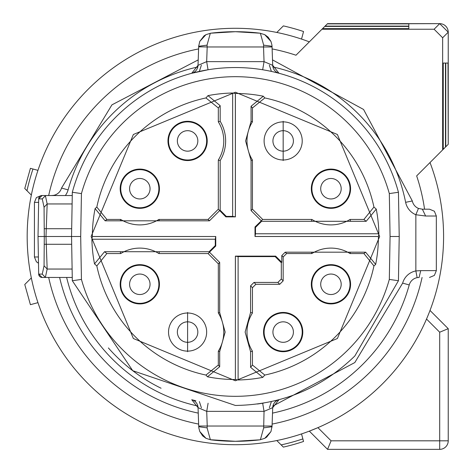 <?xml version="1.0" encoding="UTF-8"?>
<svg xmlns="http://www.w3.org/2000/svg" width="473" height="473" viewBox="0 0 473 473"><rect width="100%" height="100%" fill="white"/><g stroke="black" fill="none" stroke-linecap="round" stroke-linejoin="round"><path stroke-width="0.71" d="M276.806 32.454L283.368 25.891A216.007 216.007 0 0 1 303.554 31.531L301.532 39.082A208.209 208.209 0 0 0 276.806 32.454M309.336 431.134L317.921 427.651L331.088 440.818L327.553 449.35L309.336 431.134M430.01 310.454L448.233 328.676L439.695 332.206L426.528 319.039M31.336 277.923L24.767 284.486L30.414 304.671L37.958 302.649M327.553 449.35L439.695 449.35A8.532 8.532 0 0 0 448.233 440.818L448.233 328.676M197.803 66.965A173.65 173.65 0 0 0 68.106 189.886L61.531 188.053A10.24 10.24 0 0 1 53.609 195.355L51.663 195.538L53.644 195.538M61.531 188.053L111.935 104.846L198.205 59.894L111.935 104.846L61.531 188.053A10.24 10.24 0 0 1 53.609 195.355A10.24 10.24 0 0 0 61.531 188.053M198.252 413.112A180.473 180.473 0 0 1 59.616 277.462A180.473 180.473 0 0 0 198.252 413.112M272.513 59.882L363.571 109.464L412.326 200.972A10.24 10.24 0 0 0 418.457 208.422L422.365 209.196L418.457 208.422L415.856 214.73A17.063 17.063 0 0 1 405.633 202.314L412.326 200.972A10.24 10.24 0 0 0 418.457 208.422A10.24 10.24 0 0 1 412.326 200.972L363.571 109.464L272.513 59.882M51.663 195.538C38.094 195.538 38.094 195.538 51.663 195.538C38.094 195.538 38.094 195.538 51.663 195.538M272.915 406.041L354.815 362.555L402.653 283.114L409.228 284.947A10.24 10.24 0 0 1 417.151 277.645L419.096 277.462L417.151 277.645L415.856 270.94L420.716 270.633L419.096 277.462C432.665 277.462 432.665 277.462 419.096 277.462C432.665 277.462 432.665 277.462 419.096 277.462M409.228 284.947A180.473 180.473 0 0 1 272.513 413.112A180.473 180.473 0 0 0 409.228 284.947A10.24 10.24 0 0 1 417.151 277.645A10.24 10.24 0 0 0 409.228 284.947M422.365 209.196L429.508 209.196L422.365 209.196L425.617 216.019L415.856 214.73L415.856 270.94A17.063 17.063 0 0 0 402.653 283.114M201.368 65.173L199.328 71.435M271.39 71.429L269.35 65.162M269.35 407.838L271.39 401.571M201.415 407.838L199.37 401.577M262.669 69.762L264.046 61.638L263.532 46.969L207.186 46.975L206.671 61.644L198.016 65.345L198.719 45.65L198.016 65.345L191.719 73.285L198.016 65.345A8.532 8.532 0 0 1 191.695 73.291L208.049 69.768L206.671 61.644L264.046 61.638L272.702 65.333L278.993 73.268L272.702 65.333L272.058 46.969L263.532 46.969L263.674 45.148L260.387 33.27L260.032 33.193L264.762 34.665L270.97 41.47L271.945 45.136M198.654 46.975A8.532 0.296 -178 0 1 207.186 46.975L207.038 45.148L210.325 33.27L210.68 33.199A204.797 204.797 0 0 1 260.032 33.193L235.383 31.703L210.68 33.199L205.95 34.671L199.748 41.453L204.011 35.901L205.95 34.671M272.058 46.969L272.046 46.62M210.373 439.736L210.727 439.807A204.797 204.797 0 0 0 235.383 441.297L210.373 439.73L207.085 427.852L207.227 426.031L272.058 426.031L272.702 407.667L278.981 399.732L272.702 407.667A8.532 8.532 0 0 1 279.023 399.72L274.068 400.968M272.058 426.031L270.97 431.553L264.762 438.329L260.032 439.807L235.383 441.297A204.797 204.797 0 0 0 260.032 439.807L260.422 439.724L260.032 439.807M210.727 439.807L205.997 438.335L199.789 431.53L198.814 427.864M208.096 403.238L206.719 411.362L207.227 426.031L198.701 426.031L198.057 407.667L198.701 426.126M263.739 403.055L262.669 403.238L264.046 411.362L206.719 411.362L198.057 407.667L191.766 399.732L198.057 407.667A8.532 8.532 0 0 0 191.736 399.72L195.893 400.779M108.382 347.933A168.956 168.956 0 0 0 161.08 388.238M42.097 277.462L45.68 277.462L42.097 277.462L38.685 274.104A3.412 3.412 0 0 0 42.097 277.462M72.316 192.269L81.439 193.581L80.694 236.5L71.547 236.5L72.316 192.269A168.956 168.956 0 0 1 398.443 192.269L399.218 236.5L398.443 280.731L354.851 355.968C321.575 388.28 281.754 404.776 235.383 405.456L132.736 370.696L72.316 280.731L71.547 236.5L44.285 236.5L44.06 207.251L42.257 198.897L45.68 195.538L42.097 195.538A3.412 3.412 0 0 0 38.685 198.897L42.097 195.538L72.263 195.538M274.275 72.085L279.023 73.28A8.532 8.532 0 0 1 272.702 65.333M207.038 45.148L198.678 46.277L199.748 41.453M72.263 277.462L45.367 277.444L42.257 274.104L44.06 265.749L44.285 236.5L38.029 236.5L38.685 198.897L42.257 198.897M42.257 274.104L38.685 274.104L38.029 236.5M81.439 193.581A159.809 159.809 0 0 1 389.32 193.581L398.443 192.269M198.678 46.271L198.713 45.851M271.993 45.574L272.034 46.271L263.674 45.148M398.443 280.731L389.32 279.419L390.071 236.5L399.218 236.5M390.071 236.5L389.32 193.581M389.32 279.419A159.809 159.809 0 0 1 81.439 279.419L72.316 280.731M257.371 404.019L262.669 403.238L257.371 404.019M272.702 407.667L264.046 411.362L263.674 427.852L272.034 426.729L272.005 427.149M263.674 427.852L260.392 439.736M198.766 427.426L198.725 426.729L207.085 427.852M80.694 236.5L81.439 279.419M44.06 207.251L47.17 203.952L45.993 236.5L47.17 269.048L45.367 277.444M91.112 236.5L133.368 134.486L235.383 92.229L337.397 134.486L379.653 236.5L337.397 338.514L235.383 380.771L133.362 338.514L91.112 236.5M44.06 265.749L47.17 269.048L72.115 269.048M378.867 233.768L378.441 236.476L255.03 236.476L255.485 233.768L378.867 233.768A143.508 143.508 0 0 0 376.254 209.101L366.203 221.293L261.628 221.293L255.485 227.436L255.485 233.768M373.936 207.068A141.652 141.652 0 0 0 264.815 97.941L252.446 107.956L252.446 121.815A36.179 36.179 0 0 0 252.446 160.045L252.446 209.196L262.686 219.437L311.837 219.437A36.179 36.179 0 0 0 350.067 219.437L363.92 219.437L373.936 207.068L376.254 209.101M262.686 219.437L261.303 220.82L251.062 210.58L251.062 160.436L245.599 140.93L251.062 121.425L251.062 106.259L263.301 96.214L264.815 97.941M263.301 96.214A143.035 143.035 0 0 0 235.383 93.465L232.651 93.015A143.508 143.508 0 0 0 207.984 95.629L220.176 105.68L218.313 107.956L205.944 97.941L207.984 95.629M205.944 97.941A141.652 141.652 0 0 0 96.823 207.068L106.839 219.437L120.698 219.437A36.179 36.179 0 0 0 158.922 219.437L208.073 219.437L218.313 209.196L218.313 160.045A36.179 36.179 0 0 0 218.313 121.815L218.313 107.956M218.313 209.196L219.697 210.58L209.462 220.82L105.142 220.82L95.097 208.581L96.823 207.068M95.097 208.581A143.035 143.035 0 0 0 92.347 236.5L92.318 236.5M91.898 239.232A143.508 143.508 0 0 0 94.511 263.899L104.563 251.707L209.131 251.707L215.28 245.564L215.28 239.232L91.898 239.232L92.318 236.524L215.753 236.5L92.347 236.5M96.823 265.932A141.652 141.652 0 0 0 205.944 375.059L218.313 365.044L218.313 351.185A36.179 36.179 0 0 0 218.313 312.955L218.313 263.804L208.073 253.563L158.922 253.563A36.179 36.179 0 0 0 120.698 253.563L106.839 253.563L96.823 265.932L94.511 263.899M208.073 253.563L209.462 252.18L219.697 262.42L219.697 312.564L225.16 332.07L219.697 351.575L219.697 366.741L207.464 376.786L205.944 375.059M207.464 376.786A143.035 143.035 0 0 0 235.383 379.535L235.406 256.153L238.108 256.603L238.108 379.985L235.406 379.559M238.108 379.985A143.508 143.508 0 0 0 262.781 377.371L250.584 367.32L250.584 351.711L245.126 332.07L250.584 312.434L250.584 285.834L253.995 282.422L277.893 282.422L281.305 279.011L281.305 262.746L275.162 256.603L238.108 256.603M264.815 375.059A141.652 141.652 0 0 0 373.936 265.932L363.92 253.563L350.067 253.563A36.179 36.179 0 0 0 311.837 253.563L286.579 253.563L283.167 256.981L283.167 280.873L279.75 284.285L255.858 284.285L252.446 287.696L252.446 312.955A36.179 36.179 0 0 0 252.446 351.185L252.446 365.044L264.815 375.059L262.781 377.371M283.167 256.981L281.778 255.591L285.195 252.18L365.623 252.18L375.663 264.419L373.936 265.932M375.663 264.419A143.035 143.035 0 0 0 378.412 236.5L378.441 236.5M235.383 93.465L235.383 216.876L225.84 216.876L219.697 210.58M215.28 245.564L215.753 246.037L215.753 236.5M215.753 246.037L209.462 252.18M275.162 256.603L275.635 256.124L235.383 256.124L235.383 379.535M275.635 256.124L281.778 262.273L281.778 255.591M255.485 227.436L255.006 226.963L255.006 236.5L378.412 236.5M255.006 226.963L261.303 220.82M139.807 169.086A19.624 19.624 0 0 0 120.183 188.715A19.624 19.624 0 0 0 139.807 208.339A19.624 19.624 0 0 0 159.436 188.715A19.624 19.624 0 0 0 139.807 169.086M187.598 121.301A19.624 19.624 0 0 0 167.968 140.93A19.624 19.624 0 0 0 187.598 160.554A19.624 19.624 0 0 0 207.221 140.93A19.624 19.624 0 0 0 187.598 121.301M235.353 93.465L235.353 216.847L232.651 216.398L226.319 216.398L220.176 210.254L220.176 160.566A38.041 38.041 0 0 0 220.176 121.289L220.176 105.68M232.651 216.398L232.651 93.015M283.167 160.554L283.167 121.301L283.167 160.554M330.952 169.086A19.624 19.624 0 0 0 311.323 188.715A19.624 19.624 0 0 0 330.952 208.339A19.624 19.624 0 0 0 350.576 188.715A19.624 19.624 0 0 0 330.952 169.086M330.952 264.661A19.624 19.624 0 0 0 311.323 284.285A19.624 19.624 0 0 0 330.952 303.914A19.624 19.624 0 0 0 350.576 284.285A19.624 19.624 0 0 0 330.952 264.661M283.167 351.699A19.624 19.624 0 0 0 302.791 332.07A19.624 19.624 0 0 0 283.167 312.446A19.624 19.624 0 0 0 263.538 332.07A19.624 19.624 0 0 0 283.167 351.699M187.598 312.446L187.598 351.699L187.598 312.446M139.807 264.661A19.624 19.624 0 0 0 120.183 284.285A19.624 19.624 0 0 0 139.807 303.914A19.624 19.624 0 0 0 159.436 284.285A19.624 19.624 0 0 0 139.807 264.661M215.729 236.524L215.28 239.232M220.176 160.566L218.313 160.045M159.318 220.82L158.922 219.437M120.302 220.82L120.698 219.437M159.448 251.707L158.922 253.563M219.697 312.564L218.313 312.955M219.697 351.575L218.313 351.185M311.447 252.18L311.837 253.563M350.458 252.18L350.067 253.563M311.311 221.293L311.837 219.437M251.062 160.436L252.446 160.045M251.062 121.425L252.446 121.815M220.176 121.289L218.313 121.815M139.807 207.777A19.062 19.062 0 0 1 120.751 188.715A19.062 19.062 0 0 1 139.807 169.653A19.062 19.062 0 0 1 158.869 188.715A19.062 19.062 0 0 1 139.807 207.777M187.598 159.992A19.062 19.062 0 0 1 168.536 140.93A19.062 19.062 0 0 1 187.598 121.868A19.062 19.062 0 0 1 206.654 140.93A19.062 19.062 0 0 1 187.598 159.992M350.588 221.293L350.067 219.437M283.167 159.992A19.062 19.062 0 0 1 264.105 140.93A19.062 19.062 0 0 1 283.167 121.868A19.062 19.062 0 0 1 302.223 140.93A19.062 19.062 0 0 1 283.167 159.992M330.952 207.777A19.062 19.062 0 0 1 311.89 188.715A19.062 19.062 0 0 1 330.952 169.653A19.062 19.062 0 0 1 350.008 188.715A19.062 19.062 0 0 1 330.952 207.777M250.584 312.434L252.446 312.955M250.584 351.711L252.446 351.185M330.952 303.347A19.062 19.062 0 0 1 311.89 284.285A19.062 19.062 0 0 1 330.952 265.223A19.062 19.062 0 0 1 350.008 284.285A19.062 19.062 0 0 1 330.952 303.347M283.167 313.008A19.062 19.062 0 0 1 302.223 332.07A19.062 19.062 0 0 1 283.167 351.132A19.062 19.062 0 0 1 264.105 332.07A19.062 19.062 0 0 1 283.167 313.008M120.172 251.707L120.698 253.563M187.598 313.008A19.062 19.062 0 0 1 206.654 332.07A19.062 19.062 0 0 1 187.598 351.132A19.062 19.062 0 0 1 168.536 332.07A19.062 19.062 0 0 1 187.598 313.008M139.807 303.347A19.062 19.062 0 0 1 120.751 284.285A19.062 19.062 0 0 1 139.807 265.223A19.062 19.062 0 0 1 158.869 284.285A19.062 19.062 0 0 1 139.807 303.347M283.368 447.109A216.007 216.007 0 0 0 303.554 441.469L302.868 438.914A213.364 213.364 0 0 1 281.157 444.898L283.368 447.109M281.157 444.898L276.806 440.546M430.01 162.546A208.209 208.209 0 0 1 235.383 444.709A208.209 208.209 0 0 1 27.174 236.5A208.209 208.209 0 0 1 309.336 41.866M301.532 433.918L302.868 438.914M422.082 277.462A191.139 191.139 0 0 1 272.129 424.074M198.63 424.074A191.139 191.139 0 0 1 48.678 277.462M48.678 195.538A191.139 191.139 0 0 1 198.589 48.932M272.129 48.926A191.139 191.139 0 0 1 295.986 55.223L322.562 28.64L408.814 28.64L408.814 26.405L408.814 28.64M408.814 26.405L324.797 26.405L322.562 28.64M324.797 26.405L327.334 23.875L408.814 23.875L408.814 26.11L325.099 26.11M327.334 23.875L439.695 23.65A8.532 8.532 0 0 1 448.233 32.182L448.233 144.324L448.008 63.069L445.773 63.069L445.773 146.784L448.008 144.549M445.477 147.079L443.242 149.314L443.242 63.069L445.477 63.069L445.477 147.079L445.773 146.784M321.971 29.237L434.113 29.237L439.695 23.65L448.233 32.182L442.645 37.769L442.645 149.911L443.242 149.314M442.645 149.911L416.66 175.897A191.139 191.139 0 0 1 424.559 209.196M31.336 195.077L24.767 188.514L30.414 168.329L37.958 170.351M26.985 190.725A213.364 213.364 0 0 1 32.968 169.015M408.814 23.875L408.814 26.11M443.242 63.069L445.477 63.069M448.008 63.069L445.773 63.069M442.645 37.769L434.113 29.237M139.807 178.475A10.24 10.24 0 0 1 150.047 188.715A10.24 10.24 0 0 1 139.807 198.956A10.24 10.24 0 0 1 129.572 188.715A10.24 10.24 0 0 1 139.807 178.475M330.952 178.475A10.24 10.24 0 0 1 341.193 188.715A10.24 10.24 0 0 1 330.952 198.956A10.24 10.24 0 0 1 320.712 188.715A10.24 10.24 0 0 1 330.952 178.475M283.167 151.171A10.24 10.24 0 0 1 272.927 140.93A10.24 10.24 0 0 1 283.167 130.69A10.24 10.24 0 0 1 293.408 140.93A10.24 10.24 0 0 1 283.167 151.171M187.598 151.171A10.24 10.24 0 0 1 177.357 140.93A10.24 10.24 0 0 1 187.598 130.69A10.24 10.24 0 0 1 197.832 140.93A10.24 10.24 0 0 1 187.598 151.171M139.807 274.044A10.24 10.24 0 0 1 150.047 284.285A10.24 10.24 0 0 1 139.807 294.525A10.24 10.24 0 0 1 129.572 284.285A10.24 10.24 0 0 1 139.807 274.044M187.598 342.31A10.24 10.24 0 0 1 177.357 332.07A10.24 10.24 0 0 1 187.598 321.829A10.24 10.24 0 0 1 197.832 332.07A10.24 10.24 0 0 1 187.598 342.31M283.167 342.31A10.24 10.24 0 0 1 272.927 332.07A10.24 10.24 0 0 1 283.167 321.829A10.24 10.24 0 0 1 293.408 332.07A10.24 10.24 0 0 1 283.167 342.31M330.952 274.044A10.24 10.24 0 0 1 341.193 284.285A10.24 10.24 0 0 1 330.952 294.525A10.24 10.24 0 0 1 320.712 284.285A10.24 10.24 0 0 1 330.952 274.044M331.088 440.818L439.695 440.818L439.695 332.206M448.233 440.818L439.695 440.818L439.695 449.35M197.844 406.041A173.65 173.65 0 0 1 66.634 277.462M38.62 202.367L34.428 202.367L34.428 256.981L38.384 256.981M272.915 66.959A173.65 173.65 0 0 1 405.633 202.314M418.457 208.422A10.24 10.24 0 0 1 412.326 200.972M68.106 189.886A17.063 17.063 0 0 1 65.321 195.538M420.716 270.633L436.337 270.633L436.337 216.019L434.374 211.23L429.508 209.196M425.617 216.019L436.337 216.019M44.421 244.287L71.683 244.287M45.367 195.556L47.17 203.952L72.115 203.952M71.683 228.713L44.421 228.713M105.142 220.82L106.839 219.437M251.062 106.259L252.446 107.956M366.203 221.293L363.92 219.437M365.623 252.18L363.92 253.563M250.584 367.32L252.446 365.044M219.697 366.741L218.313 365.044M104.563 251.707L106.839 253.563M226.319 216.398L225.84 216.876M220.176 210.254L219.697 210.727M208.073 219.437L209.462 220.82M209.131 251.707L209.61 252.18M218.313 263.804L219.697 262.42M281.305 262.746L281.778 262.273M281.305 279.011L283.167 280.873M286.579 253.563L285.195 252.18M261.628 221.293L261.149 220.82M252.446 209.196L251.062 210.58M253.995 282.422L255.858 284.285M279.75 284.285L277.893 282.422M252.446 287.696L250.584 285.834M439.695 23.65L327.553 23.65M448.233 32.182L448.233 144.324M34.428 256.981L36.386 261.77L38.49 263.225M34.428 202.367L36.386 197.578L41.252 195.538M436.337 270.633L434.374 275.422L429.508 277.462M278.361 73.102L278.981 73.268M191.695 73.291L192.452 73.09M272.034 46.265L272.005 45.846M264.762 34.665L268.132 37.148L270.97 41.47M192.405 399.898L191.778 399.732M279.023 399.72L278.26 399.922M270.964 431.547L266.701 437.105L264.762 438.335M198.725 426.735L198.755 427.154M205.997 438.335L202.627 435.852L199.789 431.53"/></g></svg>
